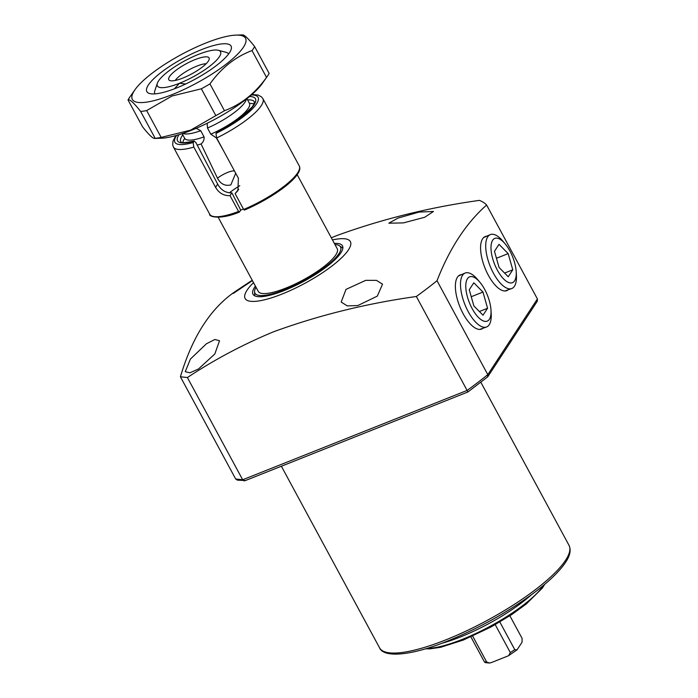 <?xml version="1.0" encoding="UTF-8"?>
<svg xmlns="http://www.w3.org/2000/svg" width="698" height="698" viewBox="0 0 698 698"><rect width="100%" height="100%" fill="white"/><g stroke="black" fill="none" stroke-linecap="round" stroke-linejoin="round"><path stroke-width="1.05" d="M256.026 287.253A48.624 12.232 -28.4 0 0 254.578 291.703A48.624 12.232 -28.4 0 0 284.932 289.583A48.624 12.232 -28.4 0 0 327.58 265.17A48.624 12.232 -28.4 0 0 339.49 245.792A48.624 12.232 -28.4 0 0 334.97 244.562M255.398 286.101A50.858 12.8 -28.4 0 0 252.999 294.242A50.858 12.8 -28.4 0 0 284.348 290.473A50.858 12.8 -28.4 0 0 342.474 245.862A50.858 12.8 -28.4 0 0 334.351 243.41M486.707 236.194A29.107 11.91 68.3 0 0 485.093 236.596A29.107 11.91 68.3 0 0 488.347 275.265A29.107 11.91 68.3 0 0 506.626 290.682A29.107 11.91 68.3 0 0 508.074 289.862M461.5 274.646A29.107 11.91 68.3 0 0 459.886 275.047A29.107 11.91 68.3 0 0 463.14 313.716A29.107 11.91 68.3 0 0 481.419 329.124A29.107 11.91 68.3 0 0 482.868 328.313M206.451 343.756L214.844 339.507L219.538 340.72L214.836 353.947L198.52 368.963L189.9 372.819L185.258 371.668L190.414 359.06L206.451 343.756M252.414 280.587L233.237 293.465L252.248 280.264M419.088 212.079L433.484 211.459L424.672 217.279L403.392 222.906L388.812 223.194L397.921 218.116L419.088 212.079M365.735 280.343L376.501 280.378L382.53 284.165L377.313 296.127L357.804 305.55L347.211 305.89L341.191 302.051L345.999 289.391L365.735 280.343M253.531 282.638A59.836 15.059 -28.4 0 0 281.983 294.085A59.836 15.059 -28.4 0 0 344.175 255.198A59.836 15.059 -28.4 0 0 332.475 239.946M331.314 237.8L336.628 235.636C382.05 219.085 429.628 207.332 479.378 200.378A197.455 49.689 -28.4 0 1 486.628 205.038C466.229 223.002 449.687 248.226 437.018 280.718L487.797 374.643L487.544 376.964L467.93 391.962L416.357 296.493A197.455 49.689 -28.4 0 0 437.018 280.718M250.416 281.416L237.119 290.263C211.538 306.867 192.639 335.703 180.407 376.772L187.396 377.539L242.677 479.77L467.145 390.409A197.455 49.689 -28.4 0 0 487.797 374.643L537.416 298.953L486.628 205.038M416.357 296.493C366.616 303.456 319.03 315.208 273.607 331.759C243.201 344.358 214.461 359.61 187.396 377.539M245.251 480.512L237.46 480.154L235.68 479.003L180.407 376.772M244.134 480.887L242.677 479.77L235.68 479.003M537.416 298.953L537.303 301.187M235.706 173.244L230.82 184.935C225.053 186.261 220.612 184.01 217.479 178.191L201.076 143.971C203.345 142.034 204.34 139.661 204.052 136.869L200.727 130.718L196.164 128.319M175.242 80.453A19.448 4.895 151.6 0 1 196.819 66.127A19.448 4.895 151.6 0 1 206.163 63.736M194.978 59.644A22.903 5.758 151.6 0 1 209.269 58.833A22.903 5.758 151.6 0 1 182.92 78.036A22.903 5.758 151.6 0 1 169.44 80.375A22.903 5.758 151.6 0 1 174.683 71.309A22.903 5.758 151.6 0 1 194.978 59.644M218.204 217.314L258.26 291.398A44.873 11.29 -28.4 0 0 294.434 284.365A44.873 11.29 -28.4 0 0 335.782 254.901A44.873 11.29 -28.4 0 0 337.213 248.706L297.156 174.622M219.381 56.721A35.903 9.03 -28.4 0 0 218.317 50.291A35.903 9.03 -28.4 0 0 187.396 59.443A35.903 9.03 -28.4 0 0 158.507 80.959A35.903 9.03 -28.4 0 0 157.338 83.263A35.903 9.03 -28.4 0 0 179.491 83.263A35.903 9.03 -28.4 0 0 219.381 56.721M218.317 50.291L225.969 52.289A41.88 10.54 151.6 0 1 228.543 54.016A41.88 10.54 151.6 0 1 228.56 54.051A41.88 10.54 -28.4 0 0 228.543 54.016M154.86 93.855A41.88 10.54 -28.4 0 0 154.877 93.89A41.88 10.54 151.6 0 1 154.86 93.855A41.88 10.54 151.6 0 1 154.816 90.757L157.338 83.263M174.369 88.829L179.491 83.263L185.703 83.978M207.149 123.258L207.481 128.031A36.802 9.257 -28.4 0 0 244.928 102.266A36.802 9.257 -28.4 0 0 246.333 99.125M207.481 128.031L210.796 134.182L216.345 137.89A40.99 10.313 -28.4 0 0 216.546 137.803M184.708 138.379A40.99 10.313 -28.4 0 0 184.49 138.71A40.99 10.313 -28.4 0 0 182.876 142.558M197.237 145.071A40.99 10.313 -28.4 0 0 201.076 143.971M253.95 104.133A40.99 10.313 -28.4 0 0 249.448 103.374M216.345 137.89L223.805 151.239M240.505 210.168A44.873 11.29 -28.4 0 0 243.436 209.034M182.859 133.449A36.802 9.257 -28.4 0 0 200.727 130.718M495.231 624.666L510.317 652.551A22.737 5.724 -28.4 0 0 514.749 649.602L517.009 649.882L522.052 642.195L522.095 638.391L509.88 615.793M470.88 636.873L484.316 661.721A22.737 5.724 -28.4 0 0 486.646 661.974L489.595 663.03L491.462 662.533L507.699 656.076L508.702 655.596L510.317 652.551M514.749 649.602L499.829 622.014M486.646 661.974L472.651 636.087M508.702 655.588L517.009 649.882M489.595 663.03L485.189 662.62L484.316 661.721M201.548 49.619A47.865 12.041 151.6 0 1 231.09 49.61A47.865 12.041 151.6 0 1 176.341 88.061A47.865 12.041 151.6 0 1 149.773 93.576A47.865 12.041 151.6 0 1 157.478 75.375A47.865 12.041 151.6 0 1 201.548 49.619M172.013 94.675A64.321 16.185 151.6 0 1 134.958 89.745A64.321 16.185 151.6 0 1 205.884 43.006A64.321 16.185 151.6 0 1 235.994 35.118A64.321 16.185 151.6 0 1 234.921 56.791A64.321 16.185 151.6 0 1 172.013 94.675M241.997 35.022C243.567 34.001 247.781 37.858 254.639 46.574A73.299 18.445 151.6 0 1 252.022 50.57C235.453 56.774 221.432 67.88 209.958 83.891A73.299 18.445 151.6 0 1 201.347 88.803L172.013 96.01L146.659 110.572A73.299 18.445 151.6 0 1 140.656 111.479C133.85 102.807 129.636 98.95 128.022 99.936A73.299 18.445 151.6 0 1 129.811 97.074L134.958 89.745M254.639 46.574L269.149 73.412A73.299 18.445 151.6 0 1 267.36 76.265L262.212 83.594A64.321 16.185 151.6 0 1 191.287 130.334A64.321 16.185 151.6 0 1 161.177 138.221L154.642 138.44L155.165 138.317L140.656 111.479M146.659 110.572L161.159 137.41L190.502 130.194L215.857 115.632L201.347 88.803M161.159 137.41A73.299 18.445 151.6 0 1 155.165 138.317C153.56 139.295 149.346 135.447 142.532 126.766L128.022 99.936M267.36 76.265A73.299 18.445 151.6 0 1 266.531 77.399L252.022 50.57M209.958 83.891L224.468 110.729C241.037 104.526 255.058 93.419 266.531 77.399M224.468 110.729A73.299 18.445 151.6 0 1 215.857 115.632M243.663 209.461L244.422 210.089C273.311 197.822 304.468 175.303 299.233 165.888L262.876 98.645A50.858 12.8 151.6 0 1 216.642 137.986L238.402 178.234L237.896 190.685L235.113 193.634L243.663 209.461A50.858 12.8 -28.4 0 0 299.233 165.888M176.638 135.395A47.272 11.892 -28.4 0 0 193.145 142.523L193.965 141.266L195.737 142.287L217.671 184.124C220.978 190.109 225.716 193.014 231.876 192.849L240.217 209.095L240.426 210.543L239.458 212.018L238.594 211.477L230.035 195.649C223.814 195.902 218.989 193.128 215.569 187.317L193.817 147.077A50.858 12.8 151.6 0 1 173.401 147.025L209.758 214.269A50.858 12.8 -28.4 0 0 238.594 211.477M235.113 193.634L238.725 189.202M249.526 96.551A44.279 11.142 151.6 0 1 251.071 108.548A44.279 11.142 151.6 0 1 216.799 132.175L215.97 133.431A47.272 11.892 -28.4 0 0 253.374 107.824A47.272 11.892 -28.4 0 0 251.367 94.989M216.799 132.175L242.101 116.426L252.083 107.003L253.549 104.883L254.43 101.899A41.88 10.54 -28.4 0 0 247.563 99.893M216.642 137.986L215.97 133.431M230.035 195.649L231.876 192.849M209.758 214.269C208.179 216.144 219.067 220.577 239.344 212.105L239.458 212.018M182.824 134.888A41.88 10.54 -28.4 0 0 180.747 141.738L181.419 142.209C180.608 143.195 184.891 142.802 194.253 141.048L193.965 141.266A44.279 11.142 151.6 0 1 178.958 134.705M193.145 142.523L193.817 147.077M479.892 282.236L477.676 279.61A29.019 11.866 68.3 0 0 464.99 273.11A29.019 11.866 68.3 0 0 468.236 311.657A29.019 11.866 68.3 0 0 486.454 327.022A29.019 11.866 68.3 0 0 491.2 313.585L490.999 310.156A23.837 9.746 68.3 0 0 484.691 289.426A23.837 9.746 68.3 0 0 479.892 282.236A23.837 9.746 68.3 0 0 466.412 281.032A23.837 9.746 68.3 0 0 472.136 308.568A23.837 9.746 68.3 0 0 485.241 321.412A23.837 9.746 68.3 0 0 490.999 310.156M469.257 289.731L473.863 305.933L483.025 315.199L487.57 308.263L482.964 292.061L473.802 282.795L469.257 289.731M471.246 296.72L482.964 292.061M479.386 311.517L487.57 308.263M505.099 243.794L502.883 241.159A29.019 11.866 68.3 0 0 490.197 234.659A29.019 11.866 68.3 0 0 493.442 273.206A29.019 11.866 68.3 0 0 511.66 288.571A29.019 11.866 68.3 0 0 516.407 275.143L516.206 271.705A23.837 9.746 68.3 0 0 509.898 250.975A23.837 9.746 68.3 0 0 505.099 243.794A23.837 9.746 68.3 0 0 491.619 242.581A23.837 9.746 68.3 0 0 497.342 270.117A23.837 9.746 68.3 0 0 510.447 282.96A23.837 9.746 68.3 0 0 516.206 271.705M494.463 251.28L499.07 267.482L508.231 276.748L512.777 269.812L508.17 253.61L499.009 244.344L494.463 251.28M496.453 258.277L508.17 253.61M504.593 273.075L512.777 269.812M569.027 545.347C571.226 550.103 570.065 555.774 565.555 562.361C559.368 571.601 548.488 582.036 532.932 593.649C506.94 612.652 478.444 628.47 447.444 641.087C411.105 655.946 383.472 657.961 379.546 647.796A107.701 27.1 -28.4 0 0 445.935 639.822A107.701 27.1 -28.4 0 0 569.027 545.347L480.852 382.268M217.479 178.191A11.971 3.01 151.6 0 1 227.696 172.406A11.971 3.01 151.6 0 1 234.537 171.089M210.796 134.182A36.802 9.257 -28.4 0 0 248.252 108.408A36.802 9.257 -28.4 0 0 249.422 103.33L246.909 98.671M185.057 138.841L184.691 138.335A36.802 9.257 -28.4 0 0 204.052 136.869M531.353 594.809A74.433 18.733 151.6 0 1 460.383 636.986A74.433 18.733 151.6 0 1 441.564 643.364M426.81 648.398A73.185 18.418 -28.4 0 0 462.277 639.394A73.185 18.418 -28.4 0 0 543.655 585.221M229.293 192.849A44.82 11.281 151.6 0 1 239.763 185.668M215.569 187.317L217.671 184.124M254.578 291.703L254.753 295.839M379.546 647.796L281.373 466.229M339.49 245.792L342.849 248.2M244.797 480.791L467.93 391.962M487.841 376.641L537.312 301.187M249.422 103.33L249.648 103.923M184.691 138.335L182.169 133.676M544.702 584.339L542.337 588.091L526.292 603.979L511.721 614.58L491.026 626.996L463.385 640.022L440.691 647.29L429.741 648.878L425.492 648.791M235.994 35.118L242.529 34.9M262.876 98.645L261.541 96.926L258.199 95.068L251.934 94.492M175.913 135.595L172.964 141.162L172.694 144.975L173.401 147.025M458.481 275.963L464.99 273.11M479.762 329.421L486.454 327.022M483.688 237.521L490.197 234.659M504.968 290.979L511.66 288.571"/></g></svg>
